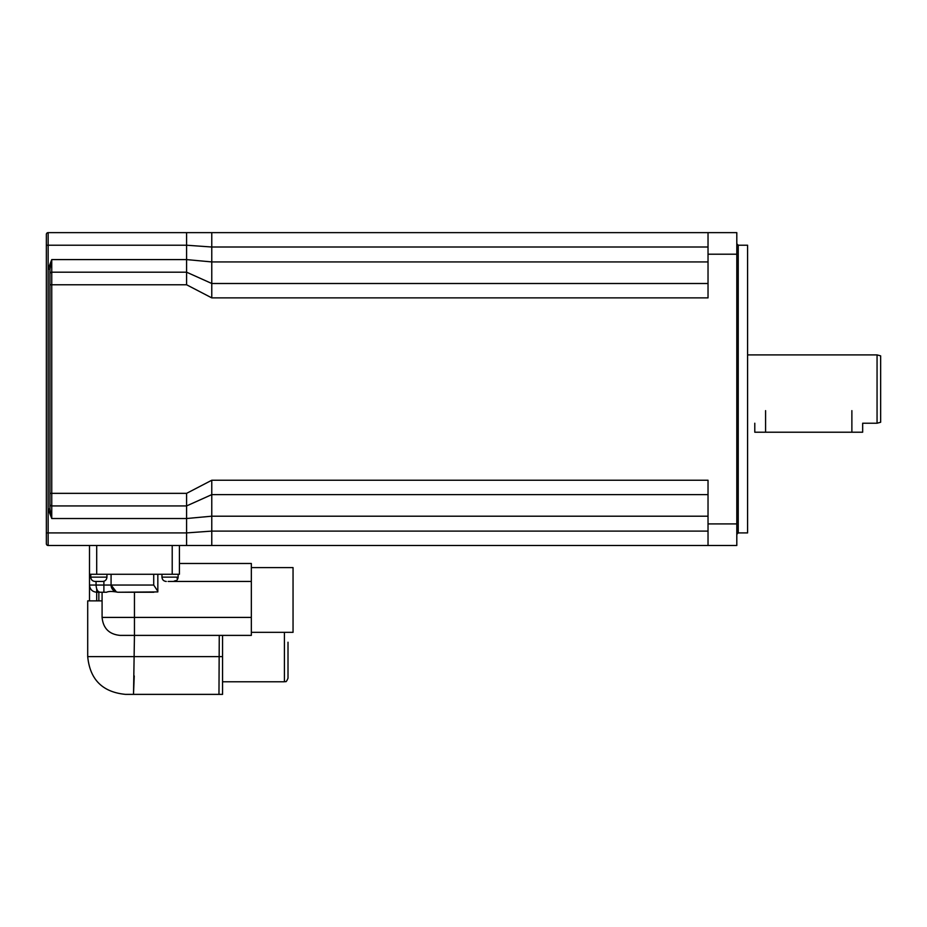 <?xml version="1.0" encoding="UTF-8"?>
<svg xmlns="http://www.w3.org/2000/svg" width="927" height="927" viewBox="0 0 927 927"><rect width="100%" height="100%" fill="white"/><g stroke="black" fill="none" stroke-linecap="round" stroke-linejoin="round"><path stroke-width="1.39" d="M211.773 297.88L211.773 232.631L186.594 232.631L186.594 284.774L211.773 297.88L708.031 297.88L708.031 232.631L736.803 232.631L736.803 545.493L708.031 545.493L708.031 480.244L211.773 480.244L211.773 494.624L186.594 505.933L186.594 545.493L211.773 545.493L211.773 494.624L708.031 494.624M738.24 245.215L738.24 532.909L747.591 532.909L747.591 245.215L738.24 245.215L736.803 243.778M877.058 423.222L880.65 422.26L880.65 355.864L877.058 354.902L877.058 423.222L862.666 423.222L862.666 432.214L754.787 432.214L754.787 423.222M186.594 232.631L48.146 232.631A1.796 1.796 0 0 0 46.35 234.427L46.35 532.909L48.146 532.909L48.146 269.12L49.942 269.12L51.75 259.595L49.942 269.12L49.942 273.986A1.796 1.796 0 0 1 51.75 272.19L51.75 259.595L48.146 269.12L48.146 245.215L186.594 245.215L211.773 247.011L708.031 247.011M708.031 516.2L211.773 516.2L186.594 518.517L51.75 518.517L49.942 509.004L51.75 518.517L48.146 509.004L49.942 509.004L49.942 269.12M49.942 273.986L49.942 504.137A1.796 1.796 0 0 0 51.75 505.933L186.594 505.933L186.594 493.349L211.773 480.244M49.942 509.004L49.942 504.137A1.796 1.796 0 0 0 51.75 505.933L51.75 272.19L186.594 272.19L211.773 283.5L708.031 283.5M46.35 532.909L46.35 543.697A1.796 1.796 0 0 0 48.146 545.493L186.594 545.493M48.146 545.493A1.796 1.796 0 0 1 46.35 543.697A1.796 1.796 0 0 0 48.146 545.493L48.146 532.909L186.594 532.909L211.773 531.101L708.031 531.101M211.773 545.493L708.031 545.493M211.773 232.631L708.031 232.631M102.086 617.417C103.164 628.332 109.154 634.335 120.07 635.389L134.45 635.389L134.45 617.417L102.086 617.417L102.086 592.237L100.336 592.237L106.57 592.237C108.61 591.229 112.434 591.229 118.019 592.237L118.274 592.237C114.148 592.052 111.75 589.653 111.078 585.053A7.196 7.196 0 0 0 116.478 592.017L111.078 585.053L89.502 585.053L89.502 600.87L102.086 600.87M153.72 574.265L153.72 585.053L157.833 591.275L157.833 574.265L157.833 591.275M118.274 592.237L157.833 591.913M100.336 592.237L96.698 592.237L100.336 592.237C97.81 592.052 96.385 589.653 96.06 585.053L96.06 581.449M111.078 574.265L111.078 585.053L153.72 585.053M118.019 592.237L153.905 592.237M103.894 581.264L103.894 592.237L106.57 592.237M177.242 577.347L177.127 578.46M175.446 580.638L173.859 581.275M172.074 581.449L251.333 581.449L251.333 563.477L179.409 563.477M219.259 635.389L218.969 694.369L133.523 694.369L134.45 635.389L251.333 635.389L251.333 581.449M251.333 567.602L293.048 567.602L293.048 632.341L251.333 632.341M89.502 545.493L89.502 574.265L179.409 574.265L179.409 545.493M168.111 581.449L172.005 581.449M102.63 581.449L95.075 581.449L102.63 581.449C105.214 581.217 106.651 579.781 106.941 577.139L90.765 577.139C91.031 579.769 92.468 581.206 95.075 581.449M106.941 574.265L106.941 577.139M222.561 635.389L222.561 694.369L133.511 694.369M284.415 632.341L284.415 681.785C285.69 680.627 285.528 683.987 288.007 678.193L288.007 642.226M89.502 585.053L89.502 574.265L89.502 585.053C89.931 589.421 92.329 591.82 96.698 592.237M133.511 693.987L134.241 675.922M222.561 656.617L87.706 656.617C89.942 679.549 102.526 692.133 125.469 694.369L133.523 694.369M89.502 600.87L87.706 600.87L87.706 656.617M708.031 523.917L736.803 523.917M708.031 254.207L736.803 254.207M708.031 261.924L211.773 261.924L186.594 259.595L51.75 259.595M49.942 284.774L186.594 284.774M49.942 493.349L186.594 493.349M51.75 518.517L51.75 505.933M48.146 232.631L48.146 245.215L46.35 245.215M251.333 617.417L134.45 617.417L134.45 592.237M178.146 574.265L178.146 577.139L161.958 577.139C162.237 579.769 163.673 581.206 166.281 581.449M172.213 545.493L172.213 574.265M96.698 545.493L96.698 574.265M96.698 600.87L96.698 588.912M98.853 592.237L98.853 600.87M851.878 432.214L851.878 410.638M765.575 432.214L765.575 410.638M738.24 532.909L736.803 534.346M877.058 354.902L747.591 354.902M161.958 574.265L161.958 577.139M178.146 577.139C177.88 579.769 176.431 581.206 173.836 581.449M90.765 574.265L90.765 577.139M222.561 681.785L284.415 681.785"/></g></svg>
